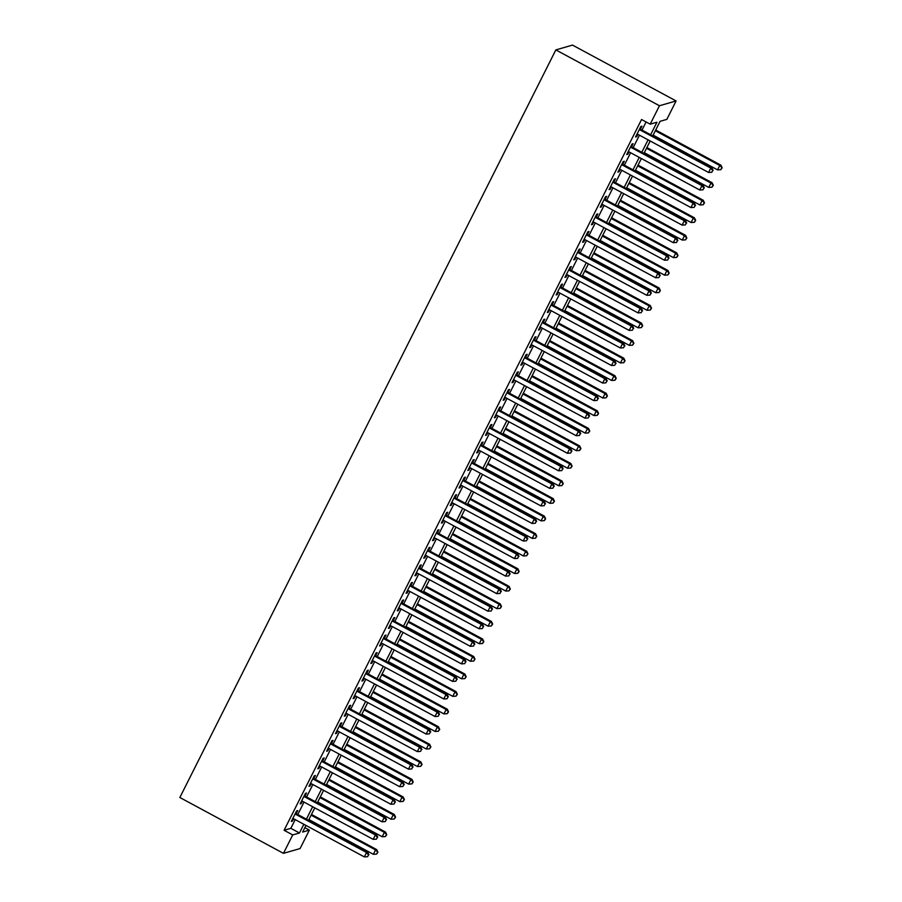 <?xml version="1.0" encoding="UTF-8"?>
<svg xmlns="http://www.w3.org/2000/svg" width="902" height="902" viewBox="0 0 902 902"><rect width="100%" height="100%" fill="white"/><g stroke="black" fill="none" stroke-linecap="round" stroke-linejoin="round"><path stroke-width="1.35" d="M304.82 827.686L309.363 830.122L300.095 848.557L283.454 853.348L179.848 797.503L555.846 49.903L572.488 45.1L676.094 100.945L666.837 119.38L660.084 121.319L652.766 135.875M296.194 813.649L297.739 810.582L296.611 810.909L291.323 821.44L292.44 821.113L293.624 818.768M305.023 796.105L306.567 793.027L305.44 793.354L300.14 803.885L301.268 803.558L302.441 801.224M313.851 778.55L315.396 775.483L314.268 775.81L308.969 786.341L310.096 786.014L311.269 783.669M322.668 761.006L324.213 757.928L323.096 758.255L317.797 768.786L318.925 768.459L320.097 766.125M331.496 743.451L333.041 740.384L331.925 740.711L326.625 751.242L327.753 750.915L328.926 748.57M340.325 725.907L341.869 722.829L340.742 723.156L335.454 733.687L336.57 733.36L337.754 731.026M349.153 708.352L350.698 705.285L349.57 705.612L344.282 716.143L345.398 715.816L346.582 713.471M357.981 690.808L359.526 687.73L358.398 688.057L353.099 698.588L354.227 698.261L355.399 695.927M366.81 673.253L368.354 670.186L367.227 670.513L361.928 681.044L363.055 680.717L364.228 678.372M375.627 655.709L377.171 652.631L376.055 652.958L370.756 663.489L371.883 663.162L373.056 660.828M384.455 638.154L386 635.087L384.883 635.414L379.584 645.945L380.712 645.618L381.884 643.273M393.283 620.61L394.828 617.543L393.7 617.859L388.412 628.39L389.529 628.063L390.713 625.729M402.112 603.055L403.656 599.988L402.529 600.315L397.241 610.846L398.357 610.519L399.541 608.173M410.94 585.511L412.485 582.444L411.357 582.76L406.058 593.291L407.185 592.964L408.358 590.63M419.768 567.956L421.313 564.889L420.185 565.216L414.886 575.747L416.014 575.42L417.186 573.074M428.585 550.412L430.13 547.345L429.014 547.661L423.714 558.191L424.842 557.864L426.015 555.531M437.414 532.856L438.958 529.79L437.842 530.117L432.543 540.648L433.67 540.321L434.843 537.975M446.242 515.313L447.787 512.246L446.659 512.562L441.371 523.092L442.487 522.765L443.671 520.431M455.07 497.757L456.615 494.691L455.487 495.018L450.199 505.548L451.316 505.221L452.5 502.888M463.899 480.214L465.443 477.147L464.316 477.462L459.017 487.993L460.144 487.678L461.317 485.332M472.727 462.67L474.272 459.592L473.144 459.919L467.845 470.449L468.972 470.122L470.145 467.788M481.544 445.114L483.089 442.048L481.972 442.363L476.673 452.894L477.801 452.578L478.973 450.233M490.372 427.571L491.917 424.492L490.801 424.819L485.502 435.35L486.629 435.023L487.802 432.689M499.201 410.015L500.745 406.949L499.618 407.264L494.33 417.795L495.446 417.479L496.63 415.134M508.029 392.471L509.574 389.393L508.446 389.72L503.158 400.251L504.274 399.924L505.458 397.59M516.857 374.916L518.402 371.849L517.274 372.165L511.975 382.696L513.103 382.38L514.275 380.035M525.686 357.372L527.23 354.294L526.103 354.621L520.804 365.152L521.931 364.825L523.104 362.491M534.503 339.817L536.047 336.75L534.931 337.066L529.632 347.597L530.759 347.281L531.932 344.936M543.331 322.273L544.876 319.195L543.759 319.522L538.46 330.053L539.588 329.726L540.76 327.392M552.159 304.718L553.704 301.651L552.576 301.967L547.288 312.498L548.405 312.182L549.589 309.837M560.988 287.174L562.532 284.096L561.405 284.423L556.117 294.954L557.233 294.627L558.417 292.293M569.816 269.619L571.361 266.552L570.233 266.879L564.934 277.399L566.061 277.083L567.234 274.738M578.644 252.075L580.189 248.997L579.061 249.324L573.762 259.855L574.89 259.528L576.062 257.194M587.461 234.52L589.006 231.453L587.89 231.78L582.591 242.3L583.718 241.984L584.891 239.639M596.29 216.976L597.834 213.898L596.718 214.225L591.419 224.756L592.546 224.429L593.719 222.095M605.118 199.421L606.663 196.354L605.535 196.681L600.247 207.201L601.363 206.885L602.547 204.54M613.946 181.877L615.491 178.799L614.363 179.126L609.076 189.657L610.192 189.33L611.376 186.996M622.775 164.322L624.319 161.255L623.192 161.582L617.893 172.102L619.02 171.786L620.193 169.441M631.603 146.778L633.148 143.7L632.02 144.027L626.721 154.558L627.848 154.231L629.021 151.897M650.646 134.736L656.938 122.232L650.195 124.172L641.559 119.526L284.085 830.268L290.827 828.329L295.213 819.625M297.784 814.506L304.03 802.081M306.612 796.962L312.859 784.526M315.441 779.407L321.687 766.982M324.258 761.863L330.515 749.427M333.086 744.308L339.344 731.883M341.914 726.764L348.161 714.328M350.743 709.209L356.989 696.784M359.571 691.665L365.817 679.229M368.399 674.11L374.646 661.685M377.216 656.566L383.474 644.129M386.045 639.011L392.302 626.586M394.873 621.467L401.119 609.03M403.701 603.912L409.948 591.486M412.53 586.368L418.776 573.931M421.358 568.812L427.604 556.387M430.175 551.269L436.433 538.832M439.003 533.713L445.261 521.288M447.832 516.169L454.078 503.733M456.66 498.614L462.906 486.189M465.488 481.07L471.735 468.634M474.305 463.515L480.563 451.09M483.134 445.971L489.391 433.546M491.962 428.416L498.22 415.991M500.79 410.872L507.037 398.447M509.619 393.317L515.865 380.892M518.447 375.773L524.693 363.348M527.264 358.229L533.522 345.793M536.092 340.674L542.35 328.249M544.921 323.13L551.178 310.694M553.749 305.575L559.995 293.15M562.577 288.031L568.824 275.595M571.406 270.476L577.652 258.051M580.223 252.932L586.48 240.496M589.051 235.377L595.309 222.952M597.879 217.833L604.137 205.397M606.708 200.278L612.954 187.853M615.536 182.734L621.782 170.298M624.364 165.179L630.611 152.754M633.181 147.635L639.439 135.199M642.01 130.08L646.091 121.973M640.42 129.223L641.965 126.156L640.848 126.483L635.549 137.014L636.677 136.687L637.849 134.342M283.454 853.348L292.722 834.925L299.464 832.986L303.839 824.281M284.085 830.268L292.722 834.925M650.195 124.172L659.452 105.748L555.846 49.903M305.958 825.42L302.61 832.072L309.363 830.122M650.195 140.994L643.938 153.43M641.367 158.549L635.109 170.974M632.539 176.093L626.281 188.529M623.71 193.648L617.464 206.073M614.882 211.192L608.636 223.628M606.054 228.747L599.807 241.172M597.237 246.291L590.979 258.727M588.408 263.846L582.151 276.271M579.58 281.39L573.322 293.827M570.752 298.945L564.505 311.37M561.923 316.489L555.677 328.926M553.095 334.044L546.849 346.469M544.278 351.588L538.02 364.025M535.45 369.143L529.192 381.569M526.621 386.687L520.364 399.124M517.793 404.243L511.547 416.668M508.965 421.786L502.718 434.212M500.136 439.342L493.89 451.767M491.319 456.886L485.062 469.311M482.491 474.441L476.233 486.866M473.663 491.985L467.405 504.41M464.834 509.529L458.588 521.965M456.006 527.084L449.76 539.509M447.178 544.628L440.931 557.064M438.361 562.183L432.103 574.608M429.532 579.727L423.275 592.163M420.704 597.282L414.446 609.707M411.876 614.826L405.629 627.262M403.047 632.381L396.801 644.806M394.219 649.925L387.973 662.361M385.402 667.48L379.144 679.905M376.574 685.024L370.316 697.46M367.745 702.579L361.488 715.004M358.917 720.123L352.671 732.559M350.089 737.678L343.842 750.103M341.26 755.222L335.014 767.658M332.443 772.777L326.186 785.202M323.615 790.321L317.357 802.757M314.787 807.876L308.529 820.301M676.094 100.945L659.452 105.748M306.421 819.163L312.667 806.738M315.238 801.607L321.495 789.182M324.066 784.063L330.324 771.638M332.894 766.52L339.152 754.083M341.723 748.964L347.969 736.539M350.551 731.421L356.797 718.984M359.379 713.865L365.626 701.44M368.196 696.321L374.454 683.885M377.025 678.766L383.282 666.341M385.853 661.222L392.111 648.786M394.681 643.667L400.928 631.242M403.51 626.123L409.756 613.687M412.338 608.568L418.584 596.143M421.155 591.024L427.413 578.588M429.983 573.469L436.241 561.044M438.812 555.925L445.069 543.489M447.64 538.37L453.886 525.945M456.468 520.826L462.715 508.39M465.297 503.271L471.543 490.846M474.114 485.727L480.371 473.291M482.942 468.172L489.2 455.747M491.77 450.628L498.028 438.192M500.599 433.073L506.845 420.648M509.427 415.529L515.673 403.093M518.255 397.974L524.502 385.549M527.072 380.43L533.33 367.993M535.901 362.875L542.158 350.45M544.729 345.331L550.987 332.894M553.557 327.776L559.804 315.35M562.386 310.232L568.632 297.795M571.214 292.676L577.46 280.251M580.031 275.133L586.289 262.696M588.859 257.577L595.117 245.152M597.688 240.033L603.945 227.597M606.516 222.478L612.762 210.053M615.344 204.934L621.591 192.498M624.173 187.379L630.419 174.954M632.99 169.835L639.247 157.399M641.818 152.28L648.076 139.855M290.827 828.329L299.464 832.986M635.921 136.281L636.677 136.687M627.093 153.825L627.848 154.231M618.265 171.38L619.02 171.786M609.436 188.924L610.192 189.33M600.608 206.479L601.363 206.885M591.78 224.023L592.546 224.429M582.963 241.578L583.718 241.984M574.134 259.122L574.89 259.528M565.306 276.666L566.061 277.083M556.478 294.221L557.233 294.627M547.649 311.765L548.405 312.182M538.832 329.32L539.588 329.726M530.004 346.864L530.759 347.281M521.176 364.419L521.931 364.825M512.347 381.963L513.103 382.38M503.519 399.518L504.274 399.924M494.691 417.062L495.446 417.479M485.874 434.617L486.629 435.023M477.045 452.161L477.801 452.578M468.217 469.716L468.972 470.122M459.389 487.26L460.144 487.678M450.56 504.816L451.316 505.221M441.732 522.359L442.487 522.765M432.915 539.915L433.67 540.321M424.087 557.459L424.842 557.864M415.258 575.014L416.014 575.42M406.43 592.558L407.185 592.964M397.602 610.113L398.357 610.519M388.773 627.657L389.529 628.063M379.956 645.212L380.712 645.618M371.128 662.756L371.883 663.162M362.3 680.311L363.055 680.717M353.471 697.855L354.227 698.261M344.643 715.41L345.398 715.816M335.815 732.954L336.57 733.36M326.998 750.509L327.753 750.915M318.169 768.053L318.925 768.459M309.341 785.608L310.096 786.014M300.513 803.152L301.268 803.558M291.684 820.707L292.44 821.113M639.304 129.55L710.787 168.088L708.577 172.474L637.094 133.936M639.665 128.817L711.915 167.761L710.787 168.088L712.704 170.512L711.825 172.271L712.704 170.512M713.155 170.388L711.915 167.761M708.577 172.474L711.825 172.271M653.138 135.142L717.575 169.88L719.785 165.494L720.912 165.167L655.709 130.023M721.701 167.919L720.822 169.677L722.152 167.795L719.785 165.494L655.337 130.756M720.822 169.677L717.575 169.88M720.912 165.167L722.152 167.795M630.475 147.094L701.959 185.632L699.76 190.018L628.266 151.491M630.848 146.372L703.086 185.316L701.959 185.632L703.887 188.067L702.996 189.815L703.887 188.067M704.327 187.932L703.086 185.316M699.76 190.018L702.996 189.815M621.647 164.649L693.131 203.187L690.932 207.573L619.437 169.035M622.019 163.916L694.258 202.86L693.131 203.187L695.059 205.611L694.168 207.37L695.059 205.611M695.51 205.487L694.258 202.86M690.932 207.573L694.168 207.37M612.819 182.193L684.314 220.731L682.104 225.117L610.62 186.59M613.191 181.471L685.43 220.415L684.314 220.731L686.23 223.166L685.351 224.914L686.23 223.166M686.681 223.031L685.43 220.415M682.104 225.117L685.351 224.914M603.99 199.748L675.485 238.286L673.275 242.672L601.792 204.134M604.363 199.015L676.613 237.959L675.485 238.286L677.402 240.71L676.523 242.469L677.402 240.71M677.853 240.586L676.613 237.959M673.275 242.672L676.523 242.469M644.31 152.686L708.746 187.424L710.956 183.038L712.084 182.723L646.881 147.567M712.873 185.474L711.994 187.221L713.324 185.338L710.956 183.038L646.52 148.3M711.994 187.221L708.746 187.424M712.084 182.723L713.324 185.338M635.482 170.241L699.929 204.98L702.128 200.594L703.256 200.267L638.052 165.122M704.056 203.018L703.165 204.777L704.496 202.894L702.128 200.594L637.691 165.855M703.165 204.777L699.929 204.98M703.256 200.267L704.496 202.894M626.653 187.785L691.101 222.523L693.3 218.137L694.427 217.81L629.235 182.666M695.228 220.573L694.337 222.32L695.679 220.438L693.3 218.137L628.863 183.399M694.337 222.32L691.101 222.523M694.427 217.81L695.679 220.438M617.825 205.34L682.273 240.079L684.483 235.693L685.599 235.366L620.407 200.221M686.399 238.117L685.52 239.876L686.85 237.993L684.483 235.693L620.035 200.954M685.52 239.876L682.273 240.079M685.599 235.366L686.85 237.993M595.173 217.292L666.657 255.83L664.447 260.216L592.964 221.689M595.534 216.57L667.784 255.514L666.657 255.83L668.574 258.265L667.694 260.013L668.574 258.265M669.025 258.13L667.784 255.514M664.447 260.216L667.694 260.013M609.008 222.884L673.444 257.622L675.654 253.236L676.782 252.91L611.579 217.765M677.571 255.672L676.692 257.42L678.022 255.537L675.654 253.236L611.206 218.498M676.692 257.42L673.444 257.622M676.782 252.91L678.022 255.537M586.345 234.847L657.829 273.385L655.619 277.771L584.135 239.233M586.706 234.114L658.956 273.058L657.829 273.385L659.745 275.809L658.866 277.568L659.745 275.809M660.196 275.685L658.956 273.058M655.619 277.771L658.866 277.568M600.18 240.439L664.616 275.178L666.826 270.792L667.954 270.465L602.75 235.321M668.743 273.216L667.863 274.975L669.194 273.092L666.826 270.792L602.378 236.053M667.863 274.975L664.616 275.178M667.954 270.465L669.194 273.092M577.517 252.391L649 290.929L646.802 295.315L575.307 256.788M577.889 251.658L650.128 290.613L649 290.929L650.928 293.364L650.038 295.112L650.928 293.364M651.368 293.229L650.128 290.613M646.802 295.315L650.038 295.112M591.351 257.983L655.788 292.722L657.998 288.336L659.125 288.009L593.922 252.864M659.914 290.771L659.035 292.519L660.365 290.636L657.998 288.336L593.561 253.597M659.035 292.519L655.788 292.722M659.125 288.009L660.365 290.636M568.688 269.946L640.172 308.484L637.973 312.87L566.479 274.332M569.061 269.213L641.299 308.157L640.172 308.484L642.1 310.908L641.209 312.667L642.1 310.908M642.551 310.784L641.299 308.157M637.973 312.87L641.209 312.667M582.523 275.538L646.971 310.277L649.169 305.891L650.297 305.564L585.094 270.42M651.097 308.315L650.207 310.074L651.537 308.191L649.169 305.891L584.733 271.152M650.207 310.074L646.971 310.277M650.297 305.564L651.537 308.191M559.86 287.49L631.355 326.028L629.145 330.414L557.662 291.887M560.232 286.757L632.471 325.701L631.355 326.028L633.272 328.463L632.392 330.211L633.272 328.463M633.723 328.328L632.471 325.701M629.145 330.414L632.392 330.211M551.032 305.045L622.527 343.583L620.317 347.969L548.833 309.431M551.404 304.312L623.654 343.256L622.527 343.583L624.443 346.007L623.564 347.766L624.443 346.007M624.894 345.883L623.654 343.256M620.317 347.969L623.564 347.766M542.215 322.589L613.698 361.127L611.488 365.513L540.005 326.975M542.576 321.856L614.826 360.8L613.698 361.127L615.615 363.562L614.736 365.31L615.615 363.562M616.066 363.427L614.826 360.8M611.488 365.513L614.736 365.31M533.386 340.144L604.87 378.682L602.66 383.068L531.177 344.53M533.747 339.411L605.997 378.355L604.87 378.682L606.787 381.106L605.907 382.865L606.787 381.106M607.238 380.982L605.997 378.355M602.66 383.068L605.907 382.865M524.558 357.688L596.042 396.226L593.843 400.612L522.348 362.074M524.93 356.955L597.169 395.899L596.042 396.226L597.97 398.661L597.079 400.409L597.97 398.661M598.421 398.526L597.169 395.899M593.843 400.612L597.079 400.409M515.73 375.243L587.213 413.781L585.015 418.167L513.52 379.629M516.102 374.51L588.341 413.454L587.213 413.781L589.141 416.205L588.251 417.964L589.141 416.205M589.592 416.081L588.341 413.454M585.015 418.167L588.251 417.964M506.901 392.787L578.396 431.325L576.186 435.711L504.703 397.173M507.274 392.054L579.512 430.998L578.396 431.325L580.313 433.761L579.434 435.508L580.313 433.761M580.764 433.625L579.512 430.998M576.186 435.711L579.434 435.508M498.073 410.342L569.568 448.88L567.358 453.266L495.875 414.728M498.445 409.609L570.695 448.553L569.568 448.88L571.485 451.304L570.605 453.063L571.485 451.304M571.936 451.18L570.695 448.553M567.358 453.266L570.605 453.063M489.256 427.886L560.74 466.424L558.53 470.81L487.046 432.272M489.617 427.153L561.867 466.097L560.74 466.424L562.656 468.86L561.777 470.607L562.656 468.86M563.107 468.724L561.867 466.097M558.53 470.81L561.777 470.607M480.428 445.441L551.911 483.979L549.701 488.365L478.218 449.827M480.789 444.709L553.039 483.652L551.911 483.979L553.828 486.403L552.949 488.162L553.828 486.403M554.279 486.279L553.039 483.652M549.701 488.365L552.949 488.162M471.599 462.985L543.083 501.523L540.884 505.909L469.39 467.371M471.971 462.252L544.21 501.196L543.083 501.523L545.011 503.959L544.12 505.706L545.011 503.959M545.462 503.823L544.21 501.196M540.884 505.909L544.12 505.706M462.771 480.54L534.255 519.078L532.056 523.464L460.561 484.926M463.143 479.808L535.382 518.751L534.255 519.078L536.183 521.503L535.303 523.261L536.183 521.503M536.634 521.379L535.382 518.751M532.056 523.464L535.303 523.261M573.695 293.082L638.142 327.821L640.341 323.435L641.469 323.108L576.277 287.964M642.269 325.87L641.378 327.618L642.72 325.735L640.341 323.435L575.904 288.696M641.378 327.618L638.142 327.821M641.469 323.108L642.72 325.735M564.866 310.638L629.314 345.376L631.524 340.99L632.64 340.663L567.448 305.519M633.441 343.414L632.561 345.173L633.892 343.29L631.524 340.99L567.076 306.252M632.561 345.173L629.314 345.376M632.64 340.663L633.892 343.29M556.049 328.181L620.486 362.92L622.696 358.534L623.823 358.207L558.62 323.063M624.612 360.969L623.733 362.717L625.063 360.834L622.696 358.534L558.248 323.795M623.733 362.717L620.486 362.92M623.823 358.207L625.063 360.834M547.221 345.737L611.657 380.475L613.867 376.089L614.995 375.762L549.792 340.618M615.784 378.513L614.905 380.272L616.235 378.389L613.867 376.089L549.419 341.351M614.905 380.272L611.657 380.475M614.995 375.762L616.235 378.389M538.393 363.28L602.829 398.019L605.039 393.633L606.167 393.306L540.963 358.162M606.956 396.068L606.076 397.816L607.407 395.933L605.039 393.633L540.602 358.895M606.076 397.816L602.829 398.019M606.167 393.306L607.407 395.933M529.564 380.836L594.012 415.574L596.211 411.188L597.338 410.861L532.135 375.717M598.139 413.612L597.248 415.371L598.59 413.488L596.211 411.188L531.774 376.45M597.248 415.371L594.012 415.574M597.338 410.861L598.59 413.488M520.736 398.38L585.184 433.118L587.382 428.732L588.51 428.405L523.318 393.261M589.31 431.167L588.42 432.915L589.761 431.032L587.382 428.732L522.946 393.994M588.42 432.915L585.184 433.118M588.51 428.405L589.761 431.032M511.908 415.935L576.355 450.673L578.565 446.287L579.682 445.96L514.49 410.816M580.482 448.711L579.603 450.47L580.933 448.587L578.565 446.287L514.117 411.549M579.603 450.47L576.355 450.673M579.682 445.96L580.933 448.587M503.09 433.479L567.527 468.217L569.737 463.831L570.865 463.504L505.661 428.36M571.654 466.255L570.774 468.014L572.105 466.131L569.737 463.831L505.289 429.093M570.774 468.014L567.527 468.217M570.865 463.504L572.105 466.131M494.262 451.034L558.699 485.772L560.909 481.386L562.036 481.059L496.833 445.915M562.825 483.81L561.946 485.569L563.276 483.675L560.909 481.386L496.461 446.648M561.946 485.569L558.699 485.772M562.036 481.059L563.276 483.675M485.434 468.578L549.87 503.316L552.08 498.93L553.208 498.603L488.005 463.459M553.997 501.354L553.118 503.113L554.448 501.23L552.08 498.93L487.644 464.192M553.118 503.113L549.87 503.316M553.208 498.603L554.448 501.23M476.606 486.133L541.053 520.871L543.252 516.485L544.38 516.158L479.176 481.014M545.18 518.909L544.289 520.668L545.631 518.774L543.252 516.485L478.815 481.747M544.289 520.668L541.053 520.871M544.38 516.158L545.631 518.774M453.943 498.084L525.438 536.622L523.228 541.008L451.744 502.47M454.315 497.352L526.554 536.295L525.438 536.622L527.354 539.058L526.475 540.805L527.354 539.058M527.805 538.922L526.554 536.295M523.228 541.008L526.475 540.805M445.114 515.64L516.609 554.178L514.399 558.563L442.916 520.026M445.487 514.907L517.737 553.851L516.609 554.178L518.526 556.602L517.647 558.361L518.526 556.602M518.977 556.478L517.737 553.851M514.399 558.563L517.647 558.361M436.297 533.183L507.781 571.721L505.571 576.107L434.087 537.569M436.658 532.451L508.908 571.394L507.781 571.721L509.698 574.157L508.818 575.904L509.698 574.157M510.149 574.022L508.908 571.394M505.571 576.107L508.818 575.904M427.469 550.739L498.953 589.277L496.743 593.663L425.259 555.125M427.83 550.006L500.08 588.95L498.953 589.277L500.869 591.701L499.99 593.46L500.869 591.701M501.32 591.565L500.08 588.95M496.743 593.663L499.99 593.46M467.777 503.677L532.225 538.415L534.424 534.029L535.551 533.702L470.359 498.558M536.352 536.453L535.472 538.212L536.803 536.329L534.424 534.029L469.987 499.291M535.472 538.212L532.225 538.415M535.551 533.702L536.803 536.329M458.949 521.232L523.397 555.97L525.607 551.584L526.723 551.257L461.531 516.113M527.523 554.008L526.644 555.767L527.974 553.873L525.607 551.584L461.159 516.835M526.644 555.767L523.397 555.97M526.723 551.257L527.974 553.873M450.132 538.776L514.568 573.514L516.778 569.128L517.906 568.801L452.703 533.657M518.695 571.552L517.816 573.311L519.146 571.428L516.778 569.128L452.33 534.39M517.816 573.311L514.568 573.514M517.906 568.801L519.146 571.428M441.303 556.331L505.74 591.069L507.95 586.672L509.078 586.356L443.874 551.212M509.867 589.107L508.987 590.866L510.318 588.972L507.95 586.672L443.502 551.934M508.987 590.866L505.74 591.069M509.078 586.356L510.318 588.972M418.641 568.283L490.124 606.821L487.926 611.206L416.431 572.669M419.013 567.55L491.252 606.494L490.124 606.821L492.052 609.245L491.162 611.004L492.052 609.245M492.503 609.121L491.252 606.494M487.926 611.206L491.162 611.004M432.475 573.875L496.912 608.613L499.122 604.227L500.249 603.9L435.046 568.756M501.038 606.651L500.159 608.41L501.489 606.527L499.122 604.227L434.685 569.489M500.159 608.41L496.912 608.613M500.249 603.9L501.489 606.527M409.812 585.838L481.296 624.376L479.097 628.762L407.603 590.224M410.185 585.105L482.423 624.049L481.296 624.376L483.224 626.8L482.344 628.559L483.224 626.8M483.675 626.664L482.423 624.049M479.097 628.762L482.344 628.559M423.647 591.43L488.095 626.168L490.293 621.771L491.421 621.455L426.218 586.311M492.221 624.207L491.331 625.965L492.672 624.071L490.293 621.771L425.857 587.033M491.331 625.965L488.095 626.168M491.421 621.455L492.672 624.071M400.984 603.382L472.479 641.92L470.269 646.306L398.785 607.768M401.356 602.649L473.595 641.593L472.479 641.92L474.396 644.344L473.516 646.103L474.396 644.344M474.847 644.22L473.595 641.593M470.269 646.306L473.516 646.103M414.819 608.974L479.266 643.712L481.465 639.326L482.593 638.999L417.4 603.855M483.393 641.75L482.514 643.509L483.844 641.626L481.465 639.326L417.028 604.588M482.514 643.509L479.266 643.712M482.593 638.999L483.844 641.626M392.156 620.937L463.651 659.475L461.441 663.861L389.957 625.323M392.528 620.204L464.778 659.148L463.651 659.475L465.567 661.899L464.688 663.658L465.567 661.899M466.018 661.764L464.778 659.148M461.441 663.861L464.688 663.658M405.99 626.529L470.438 661.267L472.648 656.87L473.764 656.555L408.572 621.41M474.565 659.306L473.685 661.065L475.016 659.17L472.648 656.87L408.2 622.132M473.685 661.065L470.438 661.267M473.764 656.555L475.016 659.17M383.339 638.481L454.822 677.019L452.612 681.405L381.129 642.867M383.7 637.748L455.95 676.692L454.822 677.019L456.739 679.443L455.86 681.202L456.739 679.443M457.19 679.319L455.95 676.692M452.612 681.405L455.86 681.202M397.173 644.073L461.61 678.811L463.82 674.425L464.947 674.098L399.744 638.954M465.736 676.85L464.857 678.608L466.187 676.726L463.82 674.425L399.372 639.687M464.857 678.608L461.61 678.811M464.947 674.098L466.187 676.726M374.51 656.036L445.994 694.563L443.784 698.96L372.3 660.422M374.871 655.303L447.121 694.247L445.994 694.563L447.911 696.998L447.031 698.757L447.911 696.998M448.362 696.863L447.121 694.247M443.784 698.96L447.031 698.757M388.345 661.628L452.781 696.367L454.991 691.969L456.119 691.654L390.916 656.498M456.908 694.405L456.029 696.152L457.359 694.269L454.991 691.969L390.543 657.231M456.029 696.152L452.781 696.367M456.119 691.654L457.359 694.269M365.682 673.58L437.166 712.118L434.967 716.504L363.472 677.966M366.054 672.847L438.293 711.791L437.166 712.118L439.094 714.542L438.203 716.301L439.094 714.542M439.545 714.418L438.293 711.791M434.967 716.504L438.203 716.301M379.517 679.172L443.953 713.91L446.163 709.524L447.291 709.197L382.087 674.053M448.08 711.949L447.2 713.707L448.531 711.825L446.163 709.524L381.726 674.786M447.2 713.707L443.953 713.91M447.291 709.197L448.531 711.825M356.854 691.135L428.349 729.662L426.139 734.059L354.644 695.521M357.226 690.402L429.465 729.346L428.349 729.662L430.265 732.097L429.386 733.856L430.265 732.097M430.716 731.962L429.465 729.346M426.139 734.059L429.386 733.856M370.688 696.716L435.136 731.466L437.335 727.068L438.462 726.753L373.259 691.597M439.263 729.504L438.372 731.251L439.714 729.368L437.335 727.068L372.898 692.33M438.372 731.251L435.136 731.466M438.462 726.753L439.714 729.368M348.025 708.679L419.52 747.217L417.31 751.603L345.827 713.065M348.397 707.946L420.636 746.89L419.52 747.217L421.437 749.641L420.558 751.4L421.437 749.641M421.888 749.517L420.636 746.89M417.31 751.603L420.558 751.4M361.86 714.271L426.308 749.01L428.518 744.624L429.634 744.297L364.442 709.152M430.434 747.048L429.555 748.807L430.885 746.924L428.518 744.624L364.07 709.885M429.555 748.807L426.308 749.01M429.634 744.297L430.885 746.924M339.197 726.234L410.692 764.761L408.482 769.158L336.998 730.62M339.569 725.501L411.819 764.445L410.692 764.761L412.609 767.196L411.729 768.955L412.609 767.196M413.06 767.061L411.819 764.445M408.482 769.158L411.729 768.955M353.032 731.815L417.479 766.553L419.689 762.167L420.806 761.852L355.613 726.696M421.606 764.603L420.727 766.35L422.057 764.468L419.689 762.167L355.241 727.429M420.727 766.35L417.479 766.553M420.806 761.852L422.057 764.468M330.38 743.778L401.864 782.316L399.654 786.702L328.17 748.164M330.741 743.045L402.991 781.989L401.864 782.316L403.78 784.74L402.901 786.499L403.78 784.74M404.231 784.616L402.991 781.989M399.654 786.702L402.901 786.499M344.214 749.37L408.651 784.109L410.861 779.723L411.988 779.396L346.785 744.251M412.778 782.147L411.898 783.906L413.229 782.023L410.861 779.723L346.413 744.984M411.898 783.906L408.651 784.109M411.988 779.396L413.229 782.023M321.552 761.333L393.035 799.86L390.825 804.257L319.342 765.719M321.913 760.6L394.163 799.544L393.035 799.86L394.952 802.295L394.073 804.043L394.952 802.295M395.403 802.16L394.163 799.544M390.825 804.257L394.073 804.043M335.386 766.914L399.823 801.652L402.033 797.267L403.16 796.951L337.957 761.795M403.949 799.702L403.07 801.45L404.4 799.567L402.033 797.267L337.585 762.528M403.07 801.45L399.823 801.652M403.16 796.951L404.4 799.567M312.723 778.877L384.207 817.415L382.008 821.801L310.513 783.263M313.095 778.144L385.334 817.088L384.207 817.415L386.135 819.839L385.244 821.598L386.135 819.839M386.586 819.715L385.334 817.088M382.008 821.801L385.244 821.598M326.558 784.469L390.994 819.208L393.204 814.822L394.332 814.495L329.129 779.351M395.121 817.246L394.242 819.005L395.572 817.122L393.204 814.822L328.768 780.083M394.242 819.005L390.994 819.208M394.332 814.495L395.572 817.122M303.895 796.432L375.39 834.959L373.18 839.356L301.685 800.818M304.267 795.699L376.506 834.643L375.39 834.959L377.307 837.394L376.427 839.142L377.307 837.394M377.758 837.259L376.506 834.643M373.18 839.356L376.427 839.142M317.729 802.013L382.177 836.752L384.376 832.366L385.504 832.05L320.3 796.894M386.304 834.801L385.413 836.549L386.755 834.666L384.376 832.366L319.939 797.627M385.413 836.549L382.177 836.752M385.504 832.05L386.755 834.666M295.067 813.976L366.562 852.514L364.352 856.9L292.868 818.362M295.439 813.243L367.678 852.187L366.562 852.514L368.478 854.938L367.599 856.697L368.478 854.938M368.929 854.814L367.678 852.187M364.352 856.9L367.599 856.697M308.901 819.568L373.349 854.307L375.559 849.921L376.675 849.594L311.483 814.45M377.476 852.345L376.596 854.104L377.927 852.221L375.559 849.921L311.111 815.183M376.596 854.104L373.349 854.307M376.675 849.594L377.927 852.221"/></g></svg>
